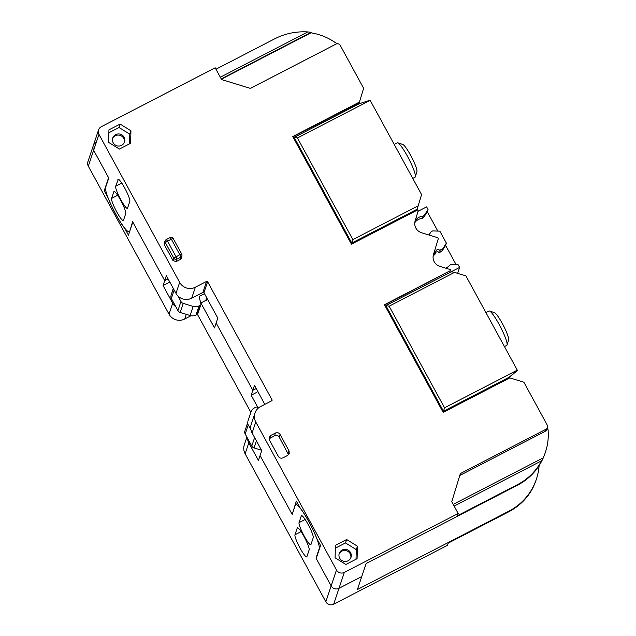 <?xml version="1.0" encoding="UTF-8"?>
<svg xmlns="http://www.w3.org/2000/svg" width="636" height="636" viewBox="0 0 636 636"><rect width="100%" height="100%" fill="white"/><g stroke="black" fill="none" stroke-linecap="round" stroke-linejoin="round"><path stroke-width="0.95" d="M129.688 231.393L129.084 231.703A25.162 3.76 -117.4 0 1 115.021 212.694A25.162 3.76 -117.4 0 1 105.608 187.493L108.772 178.032L93.643 150.287L98.97 134.395L179.662 282.4A11.615 11.361 -161.5 0 0 195.363 287.218L206.581 281.414L202.9 292.385L191.682 298.189A11.615 11.361 -161.5 0 1 175.989 293.371L166.362 275.714L164.708 280.635L168.087 278.886L164.708 280.635L132.614 221.765L129.808 231.043M264.83 404.377L254.48 385.384L252.826 390.297L256.205 388.548L252.826 390.297L216.145 323.024L217.798 318.103L203.949 292.703A0.771 0.755 -161.5 0 0 202.9 292.385M95.988 142.599A5.804 5.684 18.5 0 0 93.238 145.803L87.911 161.695A5.804 5.684 18.5 0 0 88.317 166.179L93.643 150.287A5.804 5.684 -161.5 0 1 93.238 145.803A5.804 5.684 18.5 0 0 93.643 150.287L108.589 177.698L104.232 190.713L107.834 197.335A25.543 3.824 -117.4 0 0 124.831 228.507L128.44 235.121L132.797 222.099L164.708 280.635L163.062 285.548L172.69 303.213A11.615 11.361 18.5 0 0 175.941 306.957M316.378 557.963L316.02 558.146L331.149 585.899A5.804 5.684 18.5 0 0 338.996 588.308L361.773 576.526L338.996 588.308A5.804 5.684 -161.5 0 1 331.149 585.899L316.203 558.488L320.56 545.465L316.959 538.851A25.543 3.824 -117.4 0 0 299.961 507.679L296.352 501.065L292.353 513.896M291.996 514.079L260.076 455.551L261.73 450.63L252.102 432.973A11.615 11.361 -161.5 0 1 251.284 424.005L254.964 413.034A11.615 11.361 -161.5 0 1 260.474 406.635L271.683 400.831A0.771 0.755 -161.5 0 0 272.001 399.805L207.622 281.732L203.949 292.703M117.906 179.511A12.577 1.884 62.6 0 1 118.081 179.273A12.577 1.884 62.6 0 1 125.117 188.773A12.577 1.884 62.6 0 1 129.824 201.374L127.566 208.107A12.577 1.884 62.6 0 1 127.391 208.346A12.577 1.884 62.6 0 1 120.355 198.845A12.577 1.884 62.6 0 1 115.649 186.245L118.383 179.257M129.084 231.703A25.162 3.76 -117.4 0 0 129.45 231.226M111.562 198.432L113.82 191.69A12.577 1.884 62.6 0 1 114.003 191.452A12.577 1.884 62.6 0 1 121.031 200.96A12.577 1.884 62.6 0 1 125.745 213.561L123.487 220.295A12.577 1.884 62.6 0 1 123.305 220.533A12.577 1.884 62.6 0 1 116.277 211.025A12.577 1.884 62.6 0 1 111.562 198.432L117.676 195.268M98.97 134.395A5.804 5.684 -161.5 0 1 101.315 126.707L215.183 67.798L221.598 79.572L249.614 88.166A1.932 1.892 -161.5 0 0 251.085 88.03L336.031 44.083A3.093 3.029 18.5 0 1 340.22 45.363L363.633 88.309L359.435 102.054L292.759 136.549L351.446 244.192L417.725 209.904L418.21 210.794L415.133 220.875A9.675 9.468 18.5 0 0 421.612 232.76L437.417 237.61A1.161 1.137 18.5 0 1 438.196 239.041L433.474 254.511A9.675 9.468 18.5 0 0 439.953 266.405L450.256 269.561L450.741 270.451L384.462 304.747L443.149 412.382L509.826 377.887L523.865 382.196L547.278 425.142A3.093 3.029 18.5 0 1 547.501 427.527L546.841 429.499A3.093 3.029 -161.5 0 1 545.37 431.208L460.416 475.156A1.932 1.892 18.5 0 0 459.669 475.855M215.954 69.213L274.784 38.78C285.047 33.557 296.05 31.267 307.776 31.919L220.295 77.179M221.217 78.864L311.107 32.357A58.059 56.811 18.5 0 0 307.776 31.919M336.961 43.773A58.059 56.811 18.5 0 0 310.948 32.81L311.107 32.357M310.948 32.81L221.376 79.158M418.17 205.81L421.589 194.608L370.128 100.257L359.555 103.596L294.198 137.416L297.449 137.988L352.845 239.605L418.17 205.81L417.144 209.22A0.771 0.755 18.5 0 0 417.232 209.61L417.47 210.039M454.462 272.383L465.91 275.897L517.299 370.152L444.548 407.795L389.145 306.178L385.901 305.606L451.25 271.795L454.462 272.383L389.145 306.178M517.354 370.295L508.935 377.434L517.203 370.764L517.299 370.152M457.634 273.361L459.621 267.422L458.198 264.807L451.067 264.512L449.636 265.252A9.675 9.468 18.5 0 1 445.582 268.13M437.814 231.083L427.273 211.748L428.036 209.483L426.613 206.867L418.059 211.295M456.155 264.719L445.613 245.393L446.377 243.119L439.858 231.17L432.726 230.876L431.295 231.615A9.675 9.468 18.5 0 1 430.095 232.832A2.321 2.274 -161.5 0 1 428.918 235.002M547.254 428.267L548.089 429.801A58.059 56.811 18.5 0 1 545.41 452.236A58.059 56.811 18.5 0 1 542.953 458.333L543.104 457.88A58.059 56.811 18.5 0 1 541.618 460.806L454.136 506.065M370.2 100.345L297.449 137.988M292.894 136.796L359.221 102.73A0.771 0.755 18.5 0 0 359.555 103.596M417.144 209.22L351.788 243.039L294.198 137.416M283.044 457.801L287.607 455.432L289.261 453.516L289.014 450.829L280.134 434.531C278.95 432.79 277.383 432.305 275.428 433.084L270.856 435.453L269.203 437.369L269.449 440.056L278.337 456.354C279.514 458.095 281.088 458.58 283.044 457.801M173.016 260.617L173.819 258.16A2.321 2.25 18.2 0 0 176.959 259.122L180.759 257.159L179.805 254.702L181.689 254.042L173.223 238.508L171.338 239.168L170.114 237.562L166.322 239.526L167.538 241.131L165.352 242.626L173.819 258.16L179.805 254.702L171.338 239.168L167.538 241.131L176.005 256.666L176.959 259.122L176.148 261.579L173.016 260.617L164.207 244.463L164.271 242.205L165.416 240.36A2.321 2.266 31.9 0 0 165.352 242.626L164.207 244.463M180.576 259.289L180.759 257.159A2.321 2.274 5 0 0 181.968 255.354L181.785 257.493L180.576 259.289L176.148 261.579M206.581 281.414A0.771 0.755 -161.5 0 1 207.622 281.732M246.895 437.107L244.311 444.818A11.615 11.361 18.5 0 0 245.13 453.786L325.823 601.791A5.804 5.684 18.5 0 0 333.669 604.2L344.322 572.416A5.804 5.684 -161.5 0 1 336.476 570.007L255.775 422.002A11.615 11.361 -161.5 0 1 254.964 413.034M344.322 572.416L458.182 513.498L451.767 501.725L460.146 474.305A1.932 1.892 -161.5 0 1 461.076 473.192L546.03 429.236A3.093 3.029 18.5 0 0 547.501 427.527M130.952 130.785L120.132 124.092L108.947 129.879L108.581 142.361L119.401 149.047L130.587 143.267L130.952 130.785L129.808 134.188L118.988 127.494L108.859 132.733M357.448 546.213L346.628 539.519L335.442 545.306L335.077 557.788L345.897 564.482L357.082 558.694L357.448 546.213L356.311 549.623L345.491 542.929L335.363 548.168M120.132 124.092L118.988 127.494M129.529 143.808L129.808 134.188M115.688 134.594A6.193 6.058 18.5 0 0 114.663 144.587A6.193 6.058 18.5 0 0 124.497 141.939A6.193 6.058 18.5 0 0 115.688 134.594M124.274 142.504A6.193 6.058 18.5 0 0 112.588 138.584M350.778 557.931A6.193 6.058 18.5 0 0 339.091 554.02M348.059 560.793A6.193 6.058 18.5 0 0 349.085 550.8A6.193 6.058 18.5 0 0 339.25 553.439A6.193 6.058 18.5 0 0 348.059 560.793M356.025 559.243L356.311 549.623M346.628 539.519L345.491 542.929M351.788 243.039L352.845 239.605M539.113 465.616A58.059 56.811 -161.5 0 1 536.379 479.178A58.059 56.811 -161.5 0 1 508.84 511.193L357.408 589.54L366.129 563.512L517.561 485.157A58.059 56.811 18.5 0 0 545.1 453.142L545.41 452.236M517.561 485.157L517.791 484.481L457.451 515.701L458.182 513.498M517.791 484.481C527.975 479.115 535.917 471.22 541.618 460.806M453.214 504.388L543.104 457.88M450.741 270.451L384.589 304.986M459.621 267.422L451.218 271.771M450.614 270.833L450.98 271.5A0.771 0.755 18.5 0 0 451.25 271.795M438.729 252.341L439.484 250.067A9.675 9.468 18.5 0 1 441.201 249.781L440.438 252.047A9.675 9.468 18.5 0 0 438.729 252.341A2.321 2.274 18.5 0 0 435.549 252.587M433.1 256.435A9.675 9.468 -161.5 0 1 434.984 254.273L435.747 252.007A9.675 9.468 18.5 0 0 433.283 255.235M435.747 252.007A2.321 2.274 -161.5 0 1 439.484 250.067M445.613 245.393L441.869 251.307L440.438 252.047M427.273 211.748L423.528 217.671L422.097 218.41A9.675 9.468 -161.5 0 0 414.759 222.799M446.377 243.119L442.632 249.042L441.869 251.307M442.632 249.042L441.201 249.781M428.036 209.483L424.292 215.405L422.861 216.145A9.675 9.468 18.5 0 0 414.942 221.598M429.531 234.525L430.095 232.832M422.861 216.145L422.097 218.41M424.292 215.405L423.528 217.671M509.158 376.782L508.84 377.418A0.771 0.755 18.5 0 0 509.325 378.15M508.84 377.418L443.491 411.23L385.901 305.606M444.548 407.795L443.491 411.23M181.657 254.018L173.223 238.508A2.321 2.321 0 0 0 170.114 237.562L166.362 239.518M166.322 239.526L166.29 239.557A2.321 2.266 31.9 0 0 165.416 240.36A2.321 2.321 0 0 1 166.322 239.526M181.689 254.042L181.697 254.09A2.321 2.274 5 0 1 181.968 255.354L181.968 255.354A2.321 2.321 0 0 0 181.689 254.042M269.052 438.792L274.537 435.732C276.493 434.952 278.059 435.437 279.244 437.178L288.529 454.74M200.889 302.975L214.499 327.945L216.145 323.024L252.826 390.297L251.18 395.218L258.232 408.153M247.436 438.093A11.615 11.361 18.5 0 0 248.803 442.807L258.431 460.472L260.076 455.551L292.178 514.421L295.343 504.96A25.162 3.76 -117.4 0 1 295.7 504.483A25.162 3.76 -117.4 0 1 309.764 523.492A25.162 3.76 -117.4 0 1 319.185 548.685L319.542 548.502M306.886 556.675A12.577 1.884 62.6 0 1 306.711 556.913A12.577 1.884 62.6 0 1 299.675 547.413A12.577 1.884 62.6 0 1 294.969 534.812L297.227 528.079A12.577 1.884 62.6 0 1 297.402 527.832A12.577 1.884 62.6 0 1 304.437 537.341A12.577 1.884 62.6 0 1 309.144 549.941L306.886 556.675M316.02 558.146L319.185 548.685M313.222 537.754L310.972 544.488A12.577 1.884 62.6 0 1 310.789 544.734A12.577 1.884 62.6 0 1 303.762 535.226A12.577 1.884 62.6 0 1 299.047 522.625L301.305 515.891A12.577 1.884 62.6 0 1 301.488 515.653A12.577 1.884 62.6 0 1 308.516 525.161A12.577 1.884 62.6 0 1 313.222 537.754M536.379 479.178L536.076 480.085A58.059 56.811 -161.5 0 1 533.628 486.182L533.477 486.635A58.059 56.811 -161.5 0 1 531.982 489.561C526.584 499.069 518.793 506.502 508.617 511.869L448.277 543.08L447.537 545.283L333.669 604.2M197.383 314.271L250.862 412.351M88.317 166.179L169.017 314.184A11.615 11.361 18.5 0 0 184.718 319.002L191.039 315.726M105.656 189.973L104.232 190.713M251.18 395.218L256.96 392.229M163.062 285.548L169.82 282.058M394.217 144.412L397.277 142.83A19.35 2.894 62.6 0 1 397.77 142.822L402.85 144.499A15.479 2.313 62.6 0 1 411.627 157.187A15.479 2.313 62.6 0 1 416.914 171.688A15.479 2.313 62.6 0 1 416.906 171.712M397.77 142.822A19.35 2.894 62.6 0 1 408.741 158.682A19.35 2.894 62.6 0 1 415.348 176.8A19.35 2.894 62.6 0 1 415.34 176.832A19.35 2.894 -117.4 0 1 415.062 177.206L412.756 178.398M485.92 312.602L488.981 311.02A19.35 2.894 62.6 0 1 489.474 311.012L494.546 312.697A15.479 2.313 62.6 0 1 503.33 325.386A15.479 2.313 62.6 0 1 508.617 339.878A15.479 2.313 62.6 0 1 508.609 339.902M489.474 311.012A19.35 2.894 62.6 0 1 500.445 326.872A19.35 2.894 62.6 0 1 507.051 344.998A19.35 2.894 62.6 0 1 507.043 345.022A19.35 2.894 -117.4 0 1 506.765 345.396L504.451 346.588M256.427 440.915L254.074 447.935L261.499 450.208M254.074 447.935A3.872 3.784 -161.5 0 1 251.784 446.067L245.186 433.959A3.872 3.784 -161.5 0 1 244.884 431.065L247.921 421.986A3.872 3.784 18.5 0 0 248.223 424.88L250.958 429.888M258.113 408.256L257.302 407.398A1.161 1.137 18.5 0 0 255.91 407.159L254.615 407.827A7.743 7.576 18.5 0 0 250.95 412.096L247.905 421.183A7.743 7.576 18.5 0 0 247.841 421.366M197.295 314.319L200.34 305.24A1.161 1.137 18.5 0 0 200.889 304.596L197.852 313.675A1.161 1.137 -161.5 0 1 197.295 314.319L196.007 314.987A7.743 7.576 -161.5 0 1 190.124 315.504L180.219 312.467A3.872 3.784 -161.5 0 1 177.929 310.606L180.966 301.52L177.969 296.026M180.966 301.52A3.872 3.784 18.5 0 0 183.263 303.388L193.169 306.425L190.124 315.504M200.34 305.24L199.044 305.908A7.743 7.576 -161.5 0 1 193.169 306.425M200.889 304.596A1.161 1.137 18.5 0 0 200.92 303.984L199.195 296.821A0.58 0.564 -161.5 0 1 199.481 296.193L199.227 296.956M204.45 293.625L199.481 296.193M207.201 298.674L206.517 300.709A0.58 0.564 18.5 0 0 205.738 300.462L200.698 303.07M177.929 310.606L171.323 298.491A3.872 3.784 -161.5 0 1 171.02 295.597L173.238 288.339M179.662 282.4L175.989 293.371M121.754 183.081L115.649 186.245M114.297 191.444L113.82 191.69M325.823 601.791L336.476 570.007M255.775 422.002L252.102 432.973M461.076 473.192L460.416 475.156M546.03 429.236L545.37 431.208M272.001 399.805L271.651 400.847M195.363 287.218L191.682 298.189M289.014 450.829L288.132 453.476M280.134 434.531L279.244 437.178M275.428 433.084L274.537 435.732M270.856 435.453L269.966 438.101M301.074 531.648L294.969 534.812M245.13 453.786L248.803 442.807M297.704 527.824L297.227 528.079M301.782 515.645L301.305 515.891M305.161 519.469L299.047 522.625M508.84 511.193L508.617 511.869M169.017 314.184L172.69 303.213M184.718 319.002L186.284 314.327M247.921 421.986L244.884 431.065M248.223 424.88L245.186 433.959M254.623 437.6L251.784 446.067M205.738 300.462L206.668 297.688M199.044 305.908L196.007 314.987M180.219 312.467L183.263 303.388M171.323 298.491L174.161 290.024M171.02 295.597L173.374 288.577M98.556 129.911L93.238 145.803M297.664 503.466L295.7 504.483M416.914 171.688L415.348 176.8M508.617 339.878L507.051 344.998"/></g></svg>
